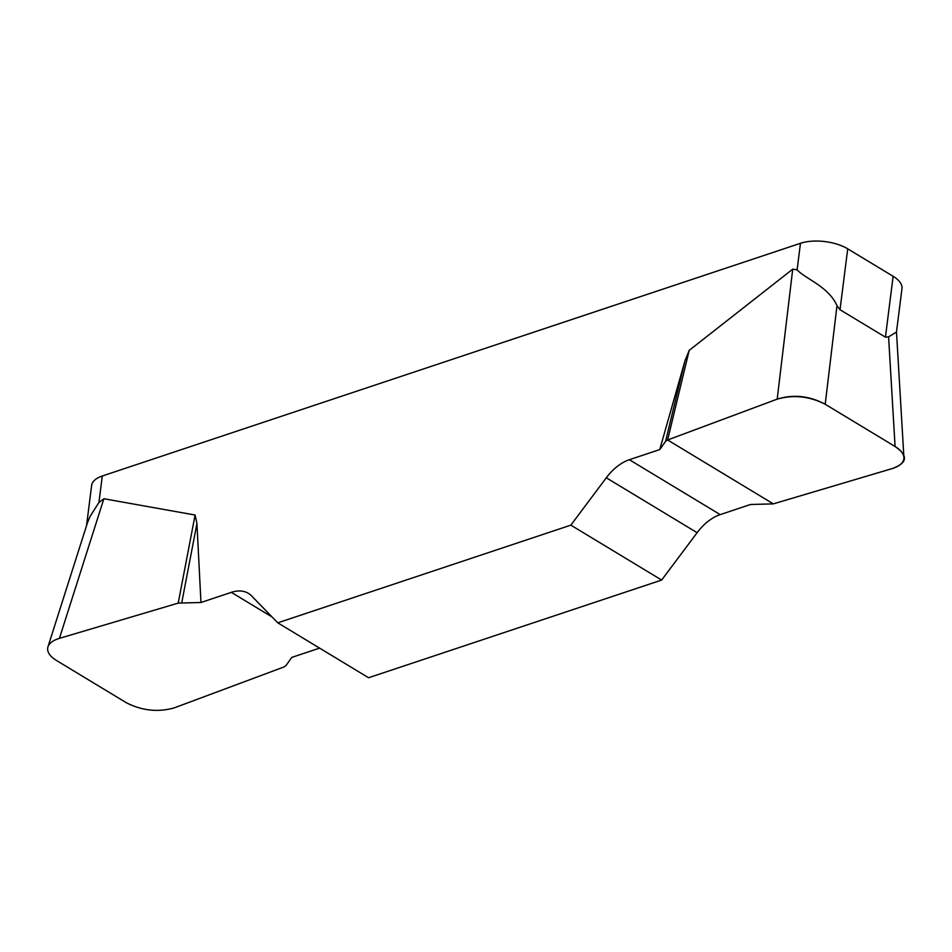<?xml version="1.0" encoding="UTF-8"?>
<svg xmlns="http://www.w3.org/2000/svg" width="952" height="952" viewBox="0 0 952 952"><rect width="100%" height="100%" fill="white"/><g stroke="black" fill="none" stroke-linecap="round" stroke-linejoin="round"><path stroke-width="1.43" d="M86.537 525.659L91.618 485.496A33.653 15.541 7.2 0 1 102.292 475.988L98.937 502.525L103.875 498.741L195.1 515.032L196.933 523.493L200.955 602.497L178.214 603.104L59.417 638.364C53.062 640.327 49.23 643.159 47.933 646.896C46.684 651.596 49.516 656.13 56.454 660.474L126.33 702.731C142.074 710.739 158.08 712.453 174.323 707.848L283.898 666.995L285.945 665.615L291.776 657.404L319.598 648.122M720.176 514.615L750.569 504.489L773.322 503.882L892.107 468.61C900.033 466.111 903.972 462.398 903.924 457.484C903.579 453.592 900.64 449.939 895.082 446.5L825.206 404.255C809.45 396.234 793.444 394.533 777.201 399.138L667.626 439.979L665.579 441.371L659.748 449.582L629.367 459.709A42.055 25.871 -58.8 0 0 606.293 477.785L570.843 525.147L661.652 580.054L697.114 532.692A42.055 25.871 121.2 0 1 720.176 514.615L629.367 459.709M272.105 617.003L231.348 592.358A42.055 25.871 -58.8 0 1 248.436 593.382A42.055 25.871 -58.8 0 1 251.673 595.976L277.758 622.822L368.579 677.741L661.652 580.054M231.348 592.358L200.955 602.497M277.758 622.822L570.843 525.147M659.748 449.582L684.964 360.844L689.2 350.348L792.73 269.154L797.11 269.832L800.465 243.295A33.653 15.541 7.2 0 1 847.72 248.841L840.021 309.721L885.431 337.175L888.585 336.865L896.486 332.034M102.292 475.988L800.465 243.295M98.937 502.525L90.059 516.4L87.536 522.553L48.385 645.48M885.431 337.175L893.131 276.294L847.72 248.841M840.021 309.721L836.986 305.663C828.573 286.504 805.249 278.781 797.11 269.832M893.131 276.294A33.653 15.541 7.2 0 1 901.961 288.694L896.439 332.379M665.579 441.371L684.964 360.844M667.626 439.979L689.2 350.348M181.772 602.628L196.933 523.493M178.214 603.104L195.1 515.032M777.07 399.185C793.421 394.092 809.521 395.818 825.372 404.362L894.904 446.393C908.541 455.675 907.565 463.1 891.964 468.658L773.322 503.882L667.626 439.979L777.07 399.185M697.114 532.692L606.293 477.785M777.201 399.138L792.73 269.154M836.986 305.663L825.206 404.255M895.082 446.5L888.585 336.865M103.875 498.741L59.417 638.364M903.829 456.008L896.486 331.962"/></g></svg>
